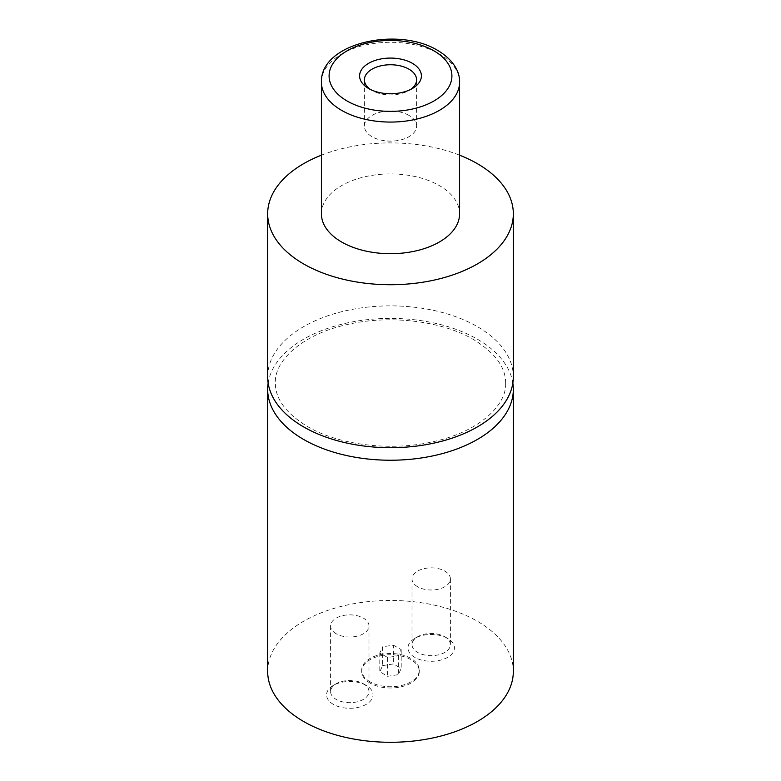 <?xml version="1.0" encoding="UTF-8"?>
<svg xmlns="http://www.w3.org/2000/svg" width="781" height="781" viewBox="0 0 781 781"><rect width="100%" height="100%" fill="white"/><g stroke="black" fill="none" stroke-linecap="round" stroke-linejoin="round"><path stroke-width="0.59" stroke-dasharray="3.9 2.93" d="M268.156 383.051A122.832 70.915 180 0 1 348.56 322.66A122.832 70.915 180 0 1 477.347 339.169A122.832 70.915 180 0 1 512.844 383.051M370.145 683.131A28.79 16.616 180 0 1 361.71 671.377A28.79 16.616 180 0 1 379.488 656.02A28.79 16.616 180 0 1 410.855 659.623A28.79 16.616 180 0 1 419.29 671.377A28.79 16.616 180 0 1 401.512 686.733A28.79 16.616 180 0 1 370.145 683.131M370.145 681.881A28.79 16.616 180 0 1 361.71 670.127A28.79 16.616 180 0 1 379.488 654.771A28.79 16.616 180 0 1 410.855 658.373A28.79 16.616 180 0 1 419.29 670.127A28.79 16.616 180 0 1 401.512 685.484A28.79 16.616 180 0 1 370.145 681.881M370.487 89.512A26.105 15.073 0 0 0 372.039 90.489L368.652 88.526L372.039 90.489A26.105 15.073 0 0 0 408.961 90.489A26.105 15.073 0 0 0 410.513 89.512M408.961 115.403A26.105 15.073 0 0 0 380.513 112.142A26.105 15.073 0 0 0 364.395 126.063A26.105 15.073 0 0 0 372.039 136.714A26.105 15.073 0 0 0 400.487 139.984A26.105 15.073 0 0 0 416.605 126.063A26.105 15.073 0 0 0 408.961 115.403M363.36 683.756L366.211 685.406A23.225 13.404 180 0 1 366.211 704.364A23.225 13.404 180 0 1 333.37 704.364A23.225 13.404 180 0 1 333.37 685.406A23.225 13.404 180 0 1 366.211 685.406L363.36 683.756A19.193 11.08 180 0 1 368.983 691.595A19.193 11.08 180 0 1 357.132 701.826A19.193 11.08 180 0 1 336.22 699.425A19.193 11.08 180 0 1 330.597 691.595A19.193 11.08 180 0 1 336.22 683.756A19.193 11.08 180 0 1 363.36 683.756M336.22 633.772A19.193 11.08 180 0 1 330.597 625.932A19.193 11.08 180 0 1 342.439 615.701A19.193 11.08 180 0 1 363.36 618.103A19.193 11.08 180 0 1 368.983 625.932A19.193 11.08 180 0 1 357.132 636.173A19.193 11.08 180 0 1 336.22 633.772M444.779 636.749L447.63 638.389A23.225 13.404 180 0 1 447.63 657.358A23.225 13.404 180 0 1 414.789 657.358A23.225 13.404 180 0 1 414.789 638.389A23.225 13.404 180 0 1 447.63 638.389L444.779 636.749A19.193 11.08 180 0 1 450.403 644.579A19.193 11.08 180 0 1 438.561 654.82A19.193 11.08 180 0 1 417.64 652.418A19.193 11.08 180 0 1 412.017 644.579A19.193 11.08 180 0 1 417.64 636.749A19.193 11.08 180 0 1 444.779 636.749M417.64 586.756A19.193 11.08 180 0 1 412.017 578.926A19.193 11.08 180 0 1 423.868 568.685A19.193 11.08 180 0 1 444.779 571.087A19.193 11.08 180 0 1 450.403 578.926A19.193 11.08 180 0 1 438.561 589.157A19.193 11.08 180 0 1 417.64 586.756M321.411 213.809A69.089 39.89 180 0 1 364.063 176.955A69.089 39.89 180 0 1 439.352 185.605A69.089 39.89 180 0 1 459.589 213.809M267.668 376.784A122.832 70.915 180 0 1 343.494 311.268A122.832 70.915 180 0 1 477.347 326.634A122.832 70.915 180 0 1 513.332 376.784M267.668 671.377A122.832 70.915 180 0 1 343.494 605.861A122.832 70.915 180 0 1 477.347 621.237A122.832 70.915 180 0 1 513.332 671.377M321.411 155.185A122.832 70.915 180 0 1 459.589 155.185M382.661 665.597L393.37 663.948L401.2 668.468L398.339 674.647L387.63 676.307L379.8 671.777L382.661 665.597L382.661 646.795L393.37 645.145L393.37 663.948M393.37 645.145L401.2 649.665L398.339 655.845L387.63 657.495L379.8 652.975L382.661 646.795M379.8 652.975L379.8 671.777M387.63 657.495L387.63 676.307M398.339 655.845L398.339 674.647M401.2 649.665L401.2 668.468M321.411 82.181A69.089 39.89 180 0 1 364.063 45.327A69.089 39.89 180 0 1 439.352 53.977A69.089 39.89 180 0 1 459.589 82.181M505.649 383.051C505.707 367.216 494.998 352.719 473.511 339.55C442.173 320.932 389.787 314.509 347.399 324.505C303.106 334.043 274.209 360.207 275.351 383.051C275.293 398.886 286.002 413.383 307.489 426.543C338.827 445.17 391.213 451.584 433.601 441.587C477.894 432.059 506.791 405.886 505.649 383.051M361.71 670.127L361.71 671.377M364.395 126.063L364.395 79.838M336.22 683.756L333.37 685.406M330.597 625.932L330.597 691.595M417.64 636.749L414.789 638.389M412.017 578.926L412.017 644.579M450.403 578.926L450.403 644.579M368.983 625.932L368.983 691.595M416.605 126.063L416.605 79.838M408.961 90.489L412.348 88.526M419.29 670.127L419.29 671.377"/><path stroke-width="1.17" d="M512.844 383.051A122.832 70.915 180 0 1 513.332 389.319A122.832 70.915 180 0 1 437.506 454.835A122.832 70.915 180 0 1 303.653 439.459A122.832 70.915 180 0 1 267.668 389.319A122.832 70.915 180 0 1 268.156 383.051M412.348 63.3A30.898 17.836 0 0 0 368.652 63.3A30.898 17.836 0 0 0 368.652 88.526L368.652 88.526A30.898 17.836 0 0 0 412.348 88.526A30.898 17.836 0 0 0 412.348 63.3M410.513 89.512A26.105 15.073 0 0 0 416.605 79.838A26.105 15.073 0 0 0 408.961 69.177A26.105 15.073 0 0 0 380.513 65.907A26.105 15.073 0 0 0 364.395 79.838A26.105 15.073 0 0 0 370.487 89.512M459.589 82.181L459.589 213.809A69.089 39.89 180 0 1 416.937 250.662A69.089 39.89 180 0 1 341.648 242.022A69.089 39.89 180 0 1 321.411 213.809L321.411 82.181A69.089 39.89 180 0 0 341.648 110.385A69.089 39.89 180 0 0 416.937 119.034A69.089 39.89 180 0 0 459.589 82.181C460.019 73.141 454.503 60.401 437.76 50.462C398.437 26.193 320.386 42.682 321.411 82.181M459.589 155.185A122.832 70.915 180 0 1 477.347 163.668A122.832 70.915 180 0 1 513.332 213.809A122.832 70.915 180 0 1 437.506 279.325A122.832 70.915 180 0 1 303.653 263.958A122.832 70.915 180 0 1 267.668 213.809A122.832 70.915 180 0 1 321.411 155.185M513.332 213.809L513.332 376.784A122.832 70.915 180 0 1 437.506 442.3A122.832 70.915 180 0 1 303.653 426.924A122.832 70.915 180 0 1 267.668 376.784L267.668 213.809M513.332 389.319L513.332 671.377A122.832 70.915 180 0 1 437.506 736.893A122.832 70.915 180 0 1 303.653 721.517A122.832 70.915 180 0 1 267.668 671.377L267.668 389.319M347.076 100.983A61.416 35.457 0 0 0 433.924 100.983A61.416 35.457 0 0 0 433.924 50.843A61.416 35.457 0 0 0 347.076 50.843A61.416 35.457 0 0 0 347.076 100.983"/></g></svg>
